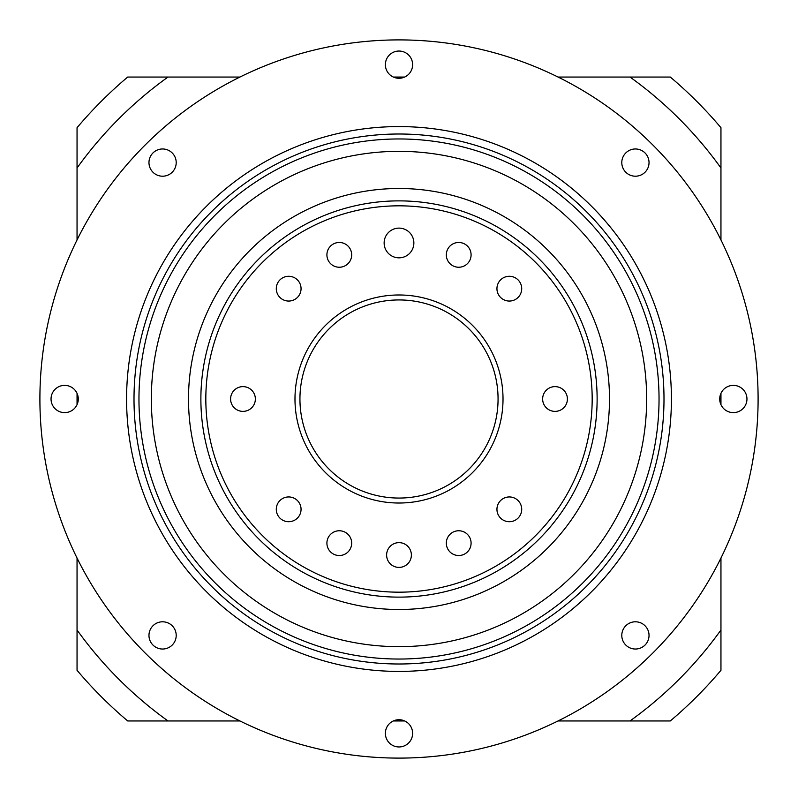 <?xml version="1.0" encoding="UTF-8"?>
<svg xmlns="http://www.w3.org/2000/svg" width="798" height="798" viewBox="0 0 798 798"><rect width="100%" height="100%" fill="white"/><g stroke="black" fill="none" stroke-linecap="round" stroke-linejoin="round"><path stroke-width="1.2" d="M720.953 558.061L720.953 670.29A421.015 421.015 0 0 1 670.29 720.953L558.061 720.953M404.676 720.953L393.324 720.953M239.939 720.953L127.71 720.953A421.015 421.015 0 0 1 77.047 670.29L77.047 558.061M77.047 404.676L77.047 393.324M77.047 239.939L77.047 127.71A421.015 421.015 0 0 1 127.71 77.047L239.939 77.047M393.324 77.047L404.676 77.047M558.061 77.047L670.29 77.047A421.015 421.015 0 0 1 720.953 127.71L720.953 239.939M720.953 393.324L720.953 404.676M630.001 720.953A396.247 396.247 0 0 0 720.953 630.001M720.953 167.999A396.247 396.247 0 0 0 630.001 77.047M167.999 77.047A396.247 396.247 0 0 0 77.047 167.999M77.047 630.001A396.247 396.247 0 0 0 167.999 720.953M384.137 242.981A14.863 14.863 0 0 0 399 257.834A14.863 14.863 0 0 0 413.863 242.981A14.863 14.863 0 0 0 399 228.118A14.863 14.863 0 0 0 384.137 242.981M542.64 399A12.379 12.379 0 0 0 555.019 411.379A12.379 12.379 0 0 0 567.408 399A12.379 12.379 0 0 0 555.019 386.621A12.379 12.379 0 0 0 542.64 399M496.945 509.324A12.379 12.379 0 0 0 509.324 521.712A12.379 12.379 0 0 0 521.712 509.324A12.379 12.379 0 0 0 509.324 496.945A12.379 12.379 0 0 0 496.945 509.324M446.321 543.149A12.379 12.379 0 0 0 458.71 555.528A12.379 12.379 0 0 0 471.089 543.149A12.379 12.379 0 0 0 458.71 530.76A12.379 12.379 0 0 0 446.321 543.149M386.621 555.019A12.379 12.379 0 0 0 399 567.408A12.379 12.379 0 0 0 411.379 555.019A12.379 12.379 0 0 0 399 542.64A12.379 12.379 0 0 0 386.621 555.019M326.911 543.149A12.379 12.379 0 0 0 339.29 555.528A12.379 12.379 0 0 0 351.679 543.149A12.379 12.379 0 0 0 339.29 530.76A12.379 12.379 0 0 0 326.911 543.149M276.288 509.324A12.379 12.379 0 0 0 288.676 521.712A12.379 12.379 0 0 0 301.055 509.324A12.379 12.379 0 0 0 288.676 496.945A12.379 12.379 0 0 0 276.288 509.324M230.592 399A12.379 12.379 0 0 0 242.981 411.379A12.379 12.379 0 0 0 255.36 399A12.379 12.379 0 0 0 242.981 386.621A12.379 12.379 0 0 0 230.592 399M276.288 288.676A12.379 12.379 0 0 0 288.676 301.055A12.379 12.379 0 0 0 301.055 288.676A12.379 12.379 0 0 0 288.676 276.288A12.379 12.379 0 0 0 276.288 288.676M326.911 254.851A12.379 12.379 0 0 0 339.29 267.24A12.379 12.379 0 0 0 351.679 254.851A12.379 12.379 0 0 0 339.29 242.472A12.379 12.379 0 0 0 326.911 254.851M446.321 254.851A12.379 12.379 0 0 0 458.71 267.24A12.379 12.379 0 0 0 471.089 254.851A12.379 12.379 0 0 0 458.71 242.472A12.379 12.379 0 0 0 446.321 254.851M496.945 288.676A12.379 12.379 0 0 0 509.324 301.055A12.379 12.379 0 0 0 521.712 288.676A12.379 12.379 0 0 0 509.324 276.288A12.379 12.379 0 0 0 496.945 288.676M200.877 399A198.123 198.123 0 0 1 399 200.877A198.123 198.123 0 0 1 597.123 399A198.123 198.123 0 0 1 399 597.123A198.123 198.123 0 0 1 200.877 399A198.123 198.123 0 0 1 399 200.877A198.123 198.123 0 0 1 597.123 399M498.062 399A99.062 99.062 0 0 0 399 299.938A99.062 99.062 0 0 0 299.938 399A99.062 99.062 0 0 0 399 498.062A99.062 99.062 0 0 0 498.062 399A99.062 99.062 0 0 1 399 498.062A99.062 99.062 0 0 1 299.938 399M609.502 399A210.502 210.502 0 0 0 399 188.498A210.502 210.502 0 0 0 188.498 399A210.502 210.502 0 0 0 399 609.502A210.502 210.502 0 0 0 609.502 399M151.341 399A247.659 247.659 0 0 0 399 646.659A247.659 247.659 0 0 0 646.659 399A247.659 247.659 0 0 0 399 151.341A247.659 247.659 0 0 0 151.341 399M134.004 399A264.996 264.996 0 0 1 399 134.004A264.996 264.996 0 0 1 663.996 399A264.996 264.996 0 0 1 399 663.996A264.996 264.996 0 0 1 134.004 399A264.996 264.996 0 0 0 399 663.996A264.996 264.996 0 0 0 663.996 399M126.583 399A272.417 272.417 0 0 1 399 126.583A272.417 272.417 0 0 1 671.417 399A272.417 272.417 0 0 1 399 671.417A272.417 272.417 0 0 1 126.583 399M148.967 162.593A13.626 13.626 0 0 0 162.593 176.208A13.626 13.626 0 0 0 176.208 162.593A13.626 13.626 0 0 0 162.593 148.967A13.626 13.626 0 0 0 148.967 162.593M51.042 399A13.626 13.626 0 0 0 64.668 412.626A13.626 13.626 0 0 0 78.284 399A13.626 13.626 0 0 0 64.668 385.374A13.626 13.626 0 0 0 51.042 399M148.967 635.408A13.626 13.626 0 0 0 162.593 649.033A13.626 13.626 0 0 0 176.208 635.408A13.626 13.626 0 0 0 162.593 621.792A13.626 13.626 0 0 0 148.967 635.408M385.374 733.332A13.626 13.626 0 0 0 399 746.958A13.626 13.626 0 0 0 412.626 733.332A13.626 13.626 0 0 0 399 719.716A13.626 13.626 0 0 0 385.374 733.332M621.792 635.408A13.626 13.626 0 0 0 635.408 649.033A13.626 13.626 0 0 0 649.033 635.408A13.626 13.626 0 0 0 635.408 621.792A13.626 13.626 0 0 0 621.792 635.408M719.716 399A13.626 13.626 0 0 0 733.332 412.626A13.626 13.626 0 0 0 746.958 399A13.626 13.626 0 0 0 733.332 385.374A13.626 13.626 0 0 0 719.716 399M621.792 162.593A13.626 13.626 0 0 0 635.408 176.208A13.626 13.626 0 0 0 649.033 162.593A13.626 13.626 0 0 0 635.408 148.967A13.626 13.626 0 0 0 621.792 162.593M385.374 64.668A13.626 13.626 0 0 0 399 78.284A13.626 13.626 0 0 0 412.626 64.668A13.626 13.626 0 0 0 399 51.042A13.626 13.626 0 0 0 385.374 64.668M758.1 399A359.1 359.1 0 0 0 399 39.9A359.1 359.1 0 0 0 39.9 399A359.1 359.1 0 0 0 399 758.1A359.1 359.1 0 0 0 758.1 399M592.176 399A193.176 193.176 0 0 0 399 205.824A193.176 193.176 0 0 0 205.824 399A193.176 193.176 0 0 0 399 592.176A193.176 193.176 0 0 0 592.176 399M294.981 399A104.019 104.019 0 0 1 399 294.981A104.019 104.019 0 0 1 503.019 399A104.019 104.019 0 0 1 399 503.019A104.019 104.019 0 0 1 294.981 399M659.038 399A260.038 260.038 0 0 0 399 138.962A260.038 260.038 0 0 0 138.962 399A260.038 260.038 0 0 0 399 659.038A260.038 260.038 0 0 0 659.038 399"/></g></svg>
